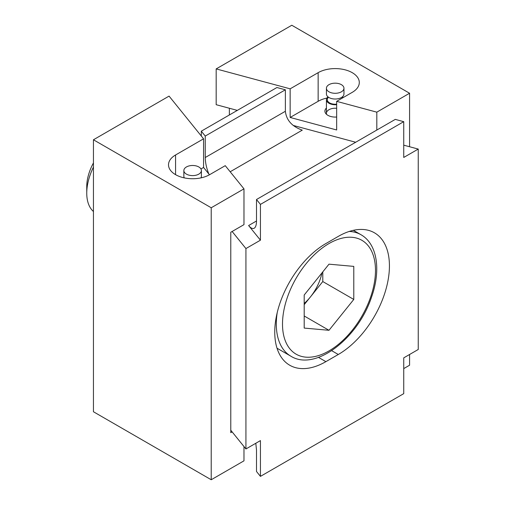 <?xml version="1.0" encoding="UTF-8"?>
<svg xmlns="http://www.w3.org/2000/svg" width="505" height="505" viewBox="0 0 505 505"><rect width="100%" height="100%" fill="white"/><g stroke="black" fill="none" stroke-linecap="round" stroke-linejoin="round"><path stroke-width="0.76" d="M338.287 354.491L325.889 361.649A72.322 41.757 -60 0 1 289.731 365.235A72.322 41.757 -60 0 1 278.646 307.28A72.322 41.757 -60 0 1 325.889 243.555L338.287 236.397A72.322 41.757 -60 0 1 374.451 232.811A72.322 41.757 -60 0 1 385.536 290.766A72.322 41.757 -60 0 1 338.287 354.491L331.69 350.685M255.801 443.276L256.502 450.031L256.502 471.5L260.441 476.379L403.735 393.647L403.735 357.862L418.247 349.485L418.247 149.076L403.735 145.169M208.836 173.972C206.526 168.215 205.333 162.73 205.245 157.528L205.245 136.06L201.306 131.18L276.917 87.523L285.375 89.795L285.375 111.27C286.392 120.222 292.029 126.515 302.28 130.138L230.179 171.769M260.441 476.379L260.441 440.594L245.929 448.97L230.779 430.216M201.306 131.18L201.306 136.022M232.13 231.479L245.929 248.561L260.441 240.184L248.611 225.539C250.777 228.153 252.633 229.055 254.192 228.247C255.694 227.294 256.464 224.87 256.502 220.988L256.502 199.513L395.282 119.388L403.735 121.667L403.735 157.453L418.247 149.076M205.245 136.06L285.375 89.795M256.502 199.513L260.441 204.399L403.735 121.667M245.929 248.561L245.929 448.97M260.441 204.399L260.441 240.184M209.474 174.768L203.566 167.452L203.566 138.818L169.068 96.108L93.444 139.771L211.216 207.763L243.972 188.851L225.249 165.665L209.67 174.661A24.107 13.919 0 0 1 183.397 177.678A24.107 13.919 0 0 1 168.512 164.819A24.107 13.919 0 0 1 175.576 154.978L203.566 138.818M243.972 188.851L243.972 224.643L230.779 232.256L230.779 432.665L232.13 431.889M243.972 446.553L243.972 460.838L211.216 479.75L93.444 411.752L93.444 139.771M203.566 167.452L200.946 168.96M211.216 207.763L211.216 479.75M186.421 174.124A8.768 5.063 0 0 0 195.978 175.222A8.768 5.063 0 0 0 201.388 170.545A8.768 5.063 0 0 0 192.62 165.482A8.768 5.063 0 0 0 183.858 170.545A8.768 5.063 0 0 0 186.421 174.124M200.933 177.886A8.768 5.063 0 0 0 201.388 176.27L201.388 170.545M183.858 170.545L183.858 176.27A8.768 5.063 0 0 0 184.312 177.886M336.658 108.297A8.768 5.063 0 0 0 326.426 113.284A8.768 5.063 0 0 0 326.659 114.458M409.574 354.497L409.574 365.229L403.735 368.599M336.658 129.974L290.154 117.457L290.154 88.829L216.178 68.907L291.802 25.25L409.574 93.248L376.812 112.16L336.658 101.347L336.658 129.974M237.312 110.387L216.178 104.699L216.178 68.907M355.678 142.252L293.165 125.423M376.812 130.05L376.812 112.16M229.371 114.976L229.371 108.247M326.426 108.032A10.283 5.94 0 0 0 325.801 113.562A10.283 5.94 0 0 0 327.915 115.336A10.283 5.94 0 0 0 336.658 117.015M290.154 117.457L318.144 101.297A24.107 13.919 180 0 1 326.88 98.077M290.154 88.829L318.144 72.669A24.107 13.919 180 0 1 344.416 69.652A24.107 13.919 180 0 1 359.295 82.511A24.107 13.919 180 0 1 352.238 92.352L336.658 101.347M409.574 146.74L409.574 93.248M341.386 84.657A8.768 5.063 0 0 0 331.835 83.559A8.768 5.063 0 0 0 326.426 88.236A8.768 5.063 0 0 0 335.187 93.299A8.768 5.063 0 0 0 343.955 88.236A8.768 5.063 0 0 0 341.386 84.657M326.426 88.236L326.426 93.962A8.768 5.063 0 0 0 335.187 99.024A8.768 5.063 0 0 0 343.955 93.962L343.955 88.236M327.96 96.827A8.768 5.063 0 0 0 326.426 99.687A8.768 5.063 0 0 0 336.658 104.68M343.166 97.585A8.768 5.063 0 0 0 342.415 96.827M321.944 272.94A35.066 20.244 -60 0 1 310.392 296.978A35.066 20.244 -60 0 1 304.193 303.48M322.79 271.886L322.79 281.556L304.193 304.685M328.989 264.172L353.784 266.387L353.784 299.446L328.989 330.295L304.193 328.08L304.193 295.021L328.989 264.172M304.193 315.978L328.989 330.295M322.79 281.556L353.784 299.446M93.444 211.513A43.828 25.307 -60 0 1 86.753 193.162L86.753 186.579A35.767 20.648 -60 0 1 93.444 162.926M86.753 193.162A43.828 25.307 -60 0 1 93.444 167.086M325.889 361.649L318.503 357.388M248.611 225.539L256.502 220.988M205.245 157.528L285.375 111.27M175.576 154.978L175.576 174.661M318.144 72.669L318.144 101.297M328.528 97.25A7.891 4.558 0 0 0 328.66 102.244A7.891 4.558 0 0 0 336.658 104.163M342.497 97.97A7.891 4.558 0 0 0 341.853 97.25M277.018 348.21L290.829 356.176A70.132 40.488 -60 0 1 276.304 324.071A70.132 40.488 -60 0 1 277.22 312.582M349.22 231.448A70.132 40.488 -60 0 1 360.955 234.711C377.437 243.972 381.098 270.314 371.573 296.997C358.095 338.293 315.423 371.693 290.829 356.176M282.503 324.071A65.745 37.957 -60 0 1 352.238 237.325A65.745 37.957 -60 0 1 352.238 330.302A65.745 37.957 -60 0 1 282.503 324.071M326.426 99.687L326.426 113.284M353.349 230.318L360.955 234.711"/></g></svg>
